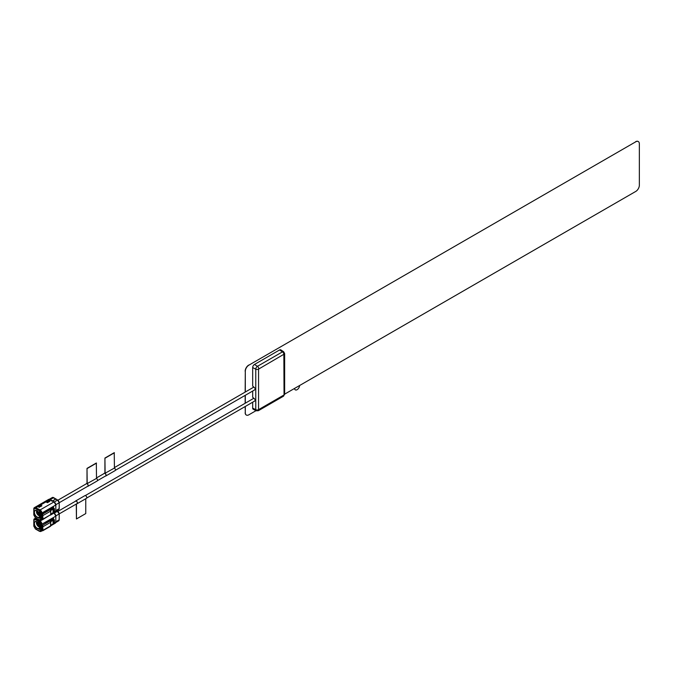 <?xml version="1.0" encoding="UTF-8"?>
<svg xmlns="http://www.w3.org/2000/svg" width="673" height="673" viewBox="0 0 673 673"><rect width="100%" height="100%" fill="white"/><g stroke="black" fill="none" stroke-linecap="round" stroke-linejoin="round"><path stroke-width="1.01" d="M284.645 394.151L635.766 191.426A5.064 2.928 120 0 0 639.35 185.226L639.35 143.862A5.064 2.928 120 0 0 638.298 141.54A5.064 2.928 120 0 0 635.766 141.793L248.875 365.161A5.064 2.928 120 0 0 245.3 371.361L245.3 392.023M635.766 141.793L248.875 365.161M245.3 371.361L245.157 392.107M245.157 395.379L245.157 403.27M245.157 406.551L245.3 412.726A5.064 2.928 120 0 0 246.343 415.048A5.064 2.928 120 0 0 248.875 414.795L256.043 410.665M245.3 395.295L245.3 403.186M245.3 406.467L245.3 412.726M246.276 415.005A5.064 2.928 -60 0 1 246.2 414.963A5.064 2.928 -60 0 1 245.157 412.642M245.157 371.277A5.064 2.928 -60 0 1 248.732 365.077M635.623 141.709A5.064 2.928 -60 0 1 638.155 141.456A5.064 2.928 -60 0 1 638.231 141.498M294.597 388.405A3.533 2.044 120 0 0 295.321 389.869A3.533 2.044 120 0 0 297.087 389.692L297.096 389.692A3.55 2.044 120 0 0 299.603 385.511M294.564 388.422A3.533 2.044 120 0 0 295.287 389.844A3.533 2.044 120 0 0 295.304 389.86L295.287 389.844M252.678 391.038L252.678 397.289L254.402 398.694C255.437 400.031 255.437 400.83 254.402 401.091M252.678 402.202L252.678 408.099A2.532 1.464 120 0 0 253.25 409.277L256.295 410.791A2.313 1.338 -60 0 1 255.774 409.706L252.678 408.099M258.558 409.664L284.048 394.95L283.846 354.292L258.558 369.124L258.558 409.664A2.027 1.169 180 0 1 255.774 409.706L255.774 369.166A2.313 1.338 -60 0 1 257.406 366.331L282.483 351.853A2.313 1.338 -60 0 1 283.686 351.769L280.86 349.884A2.532 1.464 120 0 0 279.547 349.977L254.47 364.455A2.532 1.464 120 0 0 252.678 367.559L252.678 386.117L254.402 387.522C255.437 388.868 255.437 389.667 254.402 389.919M41.448 529.744L42.163 530.585L42.736 530.257L42.306 525.462L49.97 521.037L49.095 520.481M36.233 518.269L35.619 518.816M40.96 525.428L40.102 525.756L40.464 524.965L41.448 525.167M37.722 523.93A1.893 1.094 60 0 1 37.595 523.199A1.893 1.094 60 0 1 37.722 522.61L37.663 522.315A2.187 1.262 -120 0 0 37.503 523.014A2.187 1.262 -120 0 0 37.663 523.88L38.63 523.401A1.926 1.11 60 0 1 38.504 522.778M38.63 522.046L37.722 522.61M37.023 521.869A3.828 2.212 60 0 0 35.534 521.583L35.534 521.583A3.828 2.212 -120 0 0 35.181 521.718A3.828 2.212 -120 0 0 34.887 521.954L34.643 521.861A4.03 2.322 60 0 0 34.416 525.15A4.03 2.322 60 0 0 36.948 528.406A4.03 2.322 60 0 0 38.613 528.742L38.655 528.482A3.828 2.212 60 0 1 37.091 528.154A3.828 2.212 60 0 1 34.693 525.083A3.828 2.212 60 0 1 34.887 521.954L34.643 521.861A4.03 2.322 60 0 1 35.29 521.482L35.29 521.482A4.03 2.322 60 0 1 36.948 521.827A4.03 2.322 60 0 1 37.738 522.408L39.059 523.098L38.967 523.956A4.03 2.322 60 0 1 39.606 525.47L40.102 525.756M38.655 528.482L39.261 528.372A4.03 2.322 60 0 0 39.606 527.825L40.245 527.868L39.606 527.825M40.885 525.47A3.138 1.817 60 0 1 40.237 526.85A3.138 1.817 60 0 1 38.664 526.69A3.138 1.817 60 0 1 36.737 524.301A3.138 1.817 60 0 1 36.737 521.735M36.864 521.785A3.003 1.733 -120 0 0 36.805 524.242A3.003 1.733 -120 0 0 38.664 526.572A3.003 1.733 -120 0 0 40.775 525.529A2.768 1.598 -120 0 1 40.212 526.429A2.768 1.598 -120 0 1 38.832 526.286A2.768 1.598 -120 0 1 37.124 521.937M35.215 518.782L35.905 518.084M35.879 519.018L34.878 518.681A2.633 1.523 -120 0 1 35.736 518.933L39.749 521.247L35.661 518.976A2.633 1.523 -120 0 0 34.34 518.841A2.633 1.523 -120 0 0 33.801 520.052L33.801 525.714M39.236 524.477A1.926 1.11 60 0 1 38.74 523.678L38.883 523.602M39.202 523.333L39.295 523.762M40.96 526.766L39.657 527.523A3.828 2.212 60 0 1 39.303 528.112M40.96 527.455L40.245 527.868M40.96 528.86L40.674 528.364L40.102 528.7L40.102 528.112M40.817 525.176L39.312 521.912L35.299 519.59L33.801 520.465L33.801 526.126L35.299 528.734L39.312 531.047L40.817 530.181L40.102 528.7M38.613 528.742L39.084 529.558L39.732 529.18L39.261 528.372M40.464 529.315L40.96 529.028M41.659 529.365L40.817 529.525M53.007 518.74L53.007 519.548M53.562 519.312L53.562 518.42L49.566 520.725M41.894 529.23L41.625 529.634L42.55 530.063M50.113 521.053L53.571 519.304L54.362 519.758L50.635 521.701M41.709 525.823L40.994 525.243M50.744 525.159L54.362 523.274L53.571 523.729L53.571 520.549M42.55 528.852L40.96 529.188L40.96 525.672M42.567 530.139L42.55 526.53L41.423 525.234L42.609 526.606L42.601 530.055L41.423 529.802L42.306 530.669A1.01 0.589 60 0 0 42.811 530.719A1.01 0.589 60 0 0 43.022 530.257L42.736 530.257M53.571 523.729L53.285 520.38L54.362 519.758L54.362 523.274M41.465 525.966L41.465 529.483M53.108 523.796L53.108 520.279M41.911 524.839L41.625 524.343M54.42 522.828L55.809 522.021L55.809 516.149L41.911 524.174L40.119 521.07A2.532 1.464 60 0 1 41.911 524.174L49.095 520.523L41.667 524.36M42.609 526.606L42.323 530.374M42.323 526.109L41.482 525.462M41.911 524.831L42.306 525.462A1.01 0.589 60 0 1 43.022 526.698L50.685 522.273A1.01 0.589 -120 0 0 49.97 521.037L49.062 520.38M38.74 523.678L37.772 524.166L38.857 523.518M37.772 524.166A2.187 1.262 -120 0 0 38.941 525.621L39.648 525.251M38.941 525.621L39.749 524.94M39.968 525.066L39.16 525.748A2.187 1.262 -120 0 0 40.161 525.79M37.831 524.217A1.893 1.094 -120 0 0 38.824 525.445M39.042 525.571A1.893 1.094 -120 0 0 39.867 525.621M39.026 523.922A1.026 0.597 60 0 1 38.841 522.971M41.448 518.572L42.163 519.421L42.736 519.085L42.306 514.29L49.97 509.865L49.095 509.31M54.42 511.657L55.809 510.857L55.809 504.977A2.532 1.464 -120 0 0 54.017 501.881L49.541 499.871A2.658 1.539 -120 0 0 49.137 499.686L35.619 507.644M40.96 514.256L40.102 514.584L40.464 513.802L41.448 514.004M37.722 512.767A1.893 1.094 60 0 1 37.595 512.027A1.893 1.094 60 0 1 37.722 511.446L37.663 511.152A2.187 1.262 -120 0 0 37.503 511.842A2.187 1.262 -120 0 0 37.663 512.717L38.815 512.128A1.026 0.597 60 0 0 39.539 513.297A1.026 0.597 60 0 0 39.657 513.348M37.023 510.698A3.828 2.212 60 0 0 35.534 510.412L35.534 510.412A3.828 2.212 -120 0 0 35.181 510.555A3.828 2.212 -120 0 0 34.887 510.79L34.643 510.689A4.03 2.322 60 0 0 34.416 513.987A4.03 2.322 60 0 0 36.948 517.234A4.03 2.322 60 0 0 38.613 517.579L38.655 517.318A3.828 2.212 60 0 1 37.091 516.99A3.828 2.212 60 0 1 34.693 513.911A3.828 2.212 60 0 1 34.887 510.79L34.643 510.689A4.03 2.322 60 0 1 35.29 510.319L35.29 510.319A4.03 2.322 60 0 1 36.948 510.656A4.03 2.322 60 0 1 37.738 511.244L37.738 511.244A4.03 2.322 60 0 1 38.613 512.237L39.084 511.968L40.102 514.584M40.885 514.307A3.138 1.817 60 0 1 40.237 515.678A3.138 1.817 60 0 1 38.664 515.526A3.138 1.817 60 0 1 36.737 513.129A3.138 1.817 60 0 1 36.737 510.563M36.864 510.622A3.003 1.733 -120 0 0 36.805 513.07A3.003 1.733 -120 0 0 38.664 515.409A3.003 1.733 -120 0 0 40.775 514.365A2.768 1.598 -120 0 1 40.212 515.257A2.768 1.598 -120 0 1 38.832 515.123A2.768 1.598 -120 0 1 37.124 510.765M35.215 507.619L40.649 504.178A2.633 1.523 -120 0 0 40.338 504.228L42.769 502.824A2.633 1.523 60 0 1 43.08 502.773L43.148 503.11M43.08 502.773L48.919 499.778M35.879 507.846L34.878 507.509A2.633 1.523 -120 0 1 35.736 507.762L39.749 510.075L35.661 507.804A2.633 1.523 -120 0 0 34.34 507.678A2.633 1.523 -120 0 0 33.801 508.881L33.801 514.551M40.38 504.212L42.895 503.253M39.657 513.709A1.926 1.11 60 0 1 38.74 512.515L38.883 512.431M39.202 512.17L39.614 512.893M38.655 517.318L39.261 517.201A4.03 2.322 60 0 0 39.606 516.662L40.245 516.696L39.606 516.662M40.96 515.594L39.657 516.351A3.828 2.212 60 0 1 39.303 516.94M40.96 516.284L40.245 516.696M40.96 517.697L40.674 517.201L40.102 517.529L40.102 516.948M40.817 514.004L39.312 510.74L35.299 508.426L33.801 509.293L33.801 514.963L35.299 517.562L39.312 519.884L40.817 519.018L40.102 517.529M38.613 517.579L39.084 518.387L39.732 518.017L39.261 517.201M40.464 518.151L40.96 517.857M41.659 518.202L40.817 518.353M53.007 507.577L53.007 508.376M53.562 508.14L53.562 507.249L49.566 509.562M38.706 507.114L39.286 507.341M41.381 506.172L40.893 505.608L38.815 506.811M49.44 501.52L48.952 500.956L46.874 502.159L47.346 502.689M39.017 507.299L38.479 506.735L40.843 505.373L41.894 505.81L39.017 507.299M49.558 499.946L48.902 499.719M41.894 518.059L41.625 518.471L42.55 518.9M50.113 509.882L53.571 508.132L54.362 508.586L50.635 510.529M41.709 514.652L40.994 514.071M50.744 513.987L54.362 512.103L53.571 512.565L53.571 509.377M42.55 517.68L40.96 518.025L40.96 514.509M41.146 505.76L39.068 506.954M49.205 501.099L47.127 502.302M48.851 499.442A2.633 1.523 60 0 1 49.701 499.694L52.208 500.813L51.813 501.107M49.331 500.72L49.869 501.276L47.505 502.638L46.445 502.209L48.902 500.72L49.331 501.326M56.01 499.097L53.79 497.734M52.452 500.905L55.968 498.92M41.423 514.063L42.609 515.442L42.601 518.883L41.482 518.715M53.571 512.565L53.285 509.209L54.362 508.586L54.362 512.103M41.465 514.795L41.465 518.311M53.108 512.624L53.108 509.108M55.809 510.689L55.867 504.901L54.118 501.865L55.809 504.977L41.911 513.003L49.095 509.36L41.911 513.659L41.625 513.171M41.625 513.003L40.119 509.907A2.532 1.464 60 0 1 41.911 513.003L41.659 513.019M35.879 508.165L35.593 507.543M42.609 515.442L42.323 519.203M40.817 513.348L41.533 513.348L41.482 514.29M41.667 513.802L41.608 513.306A2.633 1.523 -120 0 0 39.749 510.075L42.306 514.29A1.01 0.589 60 0 1 43.022 515.535L50.685 511.101A1.01 0.589 -120 0 0 49.97 509.865L49.062 509.209M41.482 518.858L42.306 519.506A1.01 0.589 60 0 0 42.811 519.556A1.01 0.589 60 0 0 43.022 519.085L42.736 519.085M55.952 499.13L52.519 500.948M38.74 512.515L37.772 512.994L38.857 512.355M37.772 512.994A2.187 1.262 -120 0 0 38.941 514.45L39.648 514.088M38.941 514.45L39.749 513.777M39.968 513.903L39.16 514.576A2.187 1.262 -120 0 0 40.161 514.618M37.831 513.045A1.893 1.094 -120 0 0 38.824 514.281M39.042 514.408A1.893 1.094 -120 0 0 39.867 514.45M75.586 501.175A1.422 0.824 60 0 1 75.645 501.133A1.422 0.824 60 0 1 76.739 501.511A1.422 0.824 60 0 1 77.361 502.95A1.422 0.824 60 0 1 77.067 503.597A1.422 0.824 60 0 1 77.008 503.631M75.334 501.318A1.548 0.892 60 0 1 75.578 501.023L84.899 495.648A1.548 0.892 60 0 1 86.094 496.06A1.548 0.892 60 0 1 86.767 497.625A1.548 0.892 60 0 1 86.447 498.331L77.134 503.707A1.548 0.892 60 0 1 76.756 503.774M75.578 501.023A1.548 0.892 60 0 1 76.772 501.435A1.548 0.892 60 0 1 77.454 503A1.548 0.892 60 0 1 77.134 503.707M85.757 498.727L85.757 513.583L76.444 518.959L76.268 504.052M76.444 518.959L76.444 503.951M86.337 483.794A1.422 0.824 60 0 1 86.388 483.761A1.422 0.824 60 0 1 87.49 484.139A1.422 0.824 60 0 1 88.113 485.57A1.422 0.824 60 0 1 87.818 486.226A1.422 0.824 60 0 1 87.751 486.251M96.508 478.402L96.332 463.016L87.01 468.391L87.01 483.677L96.508 478.402A1.548 0.892 60 0 1 97.509 480.244A1.548 0.892 60 0 1 97.19 480.959L87.877 486.335A1.548 0.892 60 0 1 87.498 486.402M86.085 483.946A1.548 0.892 60 0 1 86.329 483.651A1.548 0.892 60 0 1 87.524 484.064A1.548 0.892 60 0 1 88.197 485.628A1.548 0.892 60 0 1 87.877 486.335M87.01 468.391L87.196 483.778M96.508 463.117L87.196 468.501M104.248 473.455A1.422 0.824 60 0 1 104.307 473.422A1.422 0.824 60 0 1 105.4 473.8A1.422 0.824 60 0 1 106.023 475.231A1.422 0.824 60 0 1 105.728 475.887A1.422 0.824 60 0 1 105.661 475.912M114.418 468.063L114.242 452.677L104.921 458.052L104.921 473.329L114.418 468.063A1.548 0.892 60 0 1 115.428 469.905A1.548 0.892 60 0 1 115.1 470.612L105.787 475.996A1.548 0.892 60 0 1 105.409 476.063M103.995 473.599A1.548 0.892 60 0 1 104.239 473.304A1.548 0.892 60 0 1 105.434 473.725A1.548 0.892 60 0 1 106.107 475.281A1.548 0.892 60 0 1 105.787 475.996M104.921 458.052L105.106 473.439M114.418 452.778L105.106 458.153M258.558 369.124A2.027 1.169 180 0 1 255.774 369.166L252.678 367.559M283.846 354.292A2.027 1.169 -120 0 0 282.483 351.853L279.547 349.977M258.769 368.77A2.027 1.169 -120 0 0 257.406 366.331L254.47 364.455M283.686 351.769L284.645 353.586A2.027 1.169 180 0 1 284.048 354.41M284.645 353.586L284.645 394.117A2.027 1.169 180 0 1 284.048 394.95M284.645 394.117L283.426 396.229A2.027 1.169 -120 0 0 283.846 395.303M283.426 396.229L258.348 410.707A2.027 1.169 -120 0 0 258.769 409.781M40.817 530.181L41.448 530.223M39.312 531.047L39.673 531.258A2.633 1.523 -120 0 0 40.994 531.392A2.633 1.523 -120 0 0 41.533 530.299L42.811 530.719L50.475 526.294A1.01 0.589 -120 0 0 50.685 525.832L43.022 530.257L42.736 526.698M33.801 526.126L35.408 528.97L39.421 531.283L40.994 531.392A2.633 1.523 -120 0 0 41.061 531.35A2.633 1.523 -120 0 0 41.6 530.332M33.801 520.465L34.34 518.841L35.778 518.017M35.299 519.59L35.837 518.925L39.85 521.239L41.608 525.007M39.312 521.912L39.673 521.289A2.633 1.523 -120 0 1 41.533 524.519L40.817 524.519M42.054 524.747L41.524 525.058L41.608 524.477A2.633 1.523 -120 0 0 39.749 521.247L41.667 524.974M55.809 521.861L55.867 516.065L54.118 513.036L55.809 516.149A2.532 1.464 -120 0 0 54.017 513.045L50.601 515.022M42.66 519.606L40.119 521.07L36.005 519.018M55.287 523.182L55.809 522.021A2.532 1.464 -120 0 1 55.287 523.182L50.744 525.806M41.869 530.484A2.532 1.464 60 0 1 41.39 531.207A2.532 1.464 60 0 1 41.129 531.308M36.62 518.496L36.149 518.774A2.658 1.539 60 0 0 35.736 518.589L36.258 518.294M50.685 525.663L50.744 522.189L50.071 521.02L50.744 522.189L50.475 526.294M41.482 525.31L42.163 525.706M54.286 513.137L57.584 511.236L56.801 510.79M55.867 515.871L59.157 513.97A2.229 1.287 -120 0 0 57.584 511.236L59.216 513.886L77.126 503.555M55.867 521.743L59.157 519.842L59.216 513.886L56.86 510.757M55.783 522.551L58.694 520.86A2.229 1.287 -120 0 0 59.157 519.842L59.157 519.682M42.55 518.984L42.55 515.358L41.524 514.551L42.323 514.946M39.312 519.884L39.673 520.086A2.633 1.523 -120 0 0 40.994 520.221A2.633 1.523 -120 0 0 41.533 519.127L41.448 519.001M42.012 518.176L41.533 518.353M40.817 519.018L41.448 519.051M33.801 514.963L35.408 517.798L39.421 520.111L41.061 520.179A2.633 1.523 -120 0 0 41.6 519.169M33.801 509.293L34.34 507.678L48.675 499.4A2.633 1.523 -120 0 1 49.987 499.534L48.675 499.4M35.299 508.426L35.837 507.753L39.85 510.067L41.667 513.221M39.312 510.74L39.673 510.117A2.633 1.523 -120 0 1 41.533 513.348L41.608 513.836M41.028 520.195A2.633 1.523 -120 0 0 41.061 520.179L41.667 518.891M42.862 503.168L40.977 504.262M50.248 499.61L53.647 497.65A2.633 1.523 -120 0 0 52.326 497.515L55.867 498.929M50.13 499.61L52.309 500.805M49.137 499.686L35.736 507.425A2.658 1.539 60 0 1 36.149 507.61L49.701 499.694L51.922 500.981M41.272 505.373L41.272 505.978M52.351 500.847L54.118 501.865L40.119 509.907L36.005 507.846M55.287 512.018L55.809 510.857A2.532 1.464 -120 0 1 55.287 512.018L50.744 514.635M41.869 519.32A2.532 1.464 60 0 1 41.39 520.036A2.532 1.464 60 0 1 41.129 520.136M50.685 514.5L50.744 511.026L50.071 509.856L50.744 511.026L50.685 514.66L43.022 519.085L42.736 515.535M41.482 514.147L42.163 514.542M54.286 501.974L57.584 500.073L55.809 499.046M55.867 504.7L59.157 502.798A2.229 1.287 -120 0 0 57.584 500.073L59.216 502.714L87.869 486.184M55.867 510.571L59.157 508.679L59.216 502.714L57.685 500.064L55.909 499.038M55.783 511.379L58.694 509.697A2.229 1.287 -120 0 0 59.157 508.679L59.157 508.51M50.475 515.123A1.01 0.589 -120 0 0 50.685 514.66L42.811 519.556L41.423 518.631M256.295 410.791L258.348 410.707M86.691 498.037L255.143 400.78M57.912 511.379L75.704 501.099M85.278 495.58L253.856 398.248M40.237 526.85L40.96 526.429M41.667 530.055L40.994 531.392M41.524 529.626L42.012 529.348M42.256 530.711L41.112 531.317M54.42 519.893L54.42 523.308L53.428 523.88M35.879 519.337L35.644 518.614M59.216 513.886L59.216 519.758L58.694 520.86M97.442 480.665L105.787 475.845M115.352 470.318L255.143 389.617M57.912 500.207L86.455 483.727M96.508 477.923L104.365 473.388M114.418 467.584L253.856 387.076M40.237 515.678L40.96 515.257M49.306 499.265L52.326 497.515M42.256 519.539L41.112 520.145M54.42 508.721L54.42 512.136L53.428 512.708M41.524 513.886L42.054 513.583M59.216 502.714L59.216 508.595L58.694 509.697M87.01 483.256L86.329 483.651M104.921 472.909L104.239 473.304"/></g></svg>
